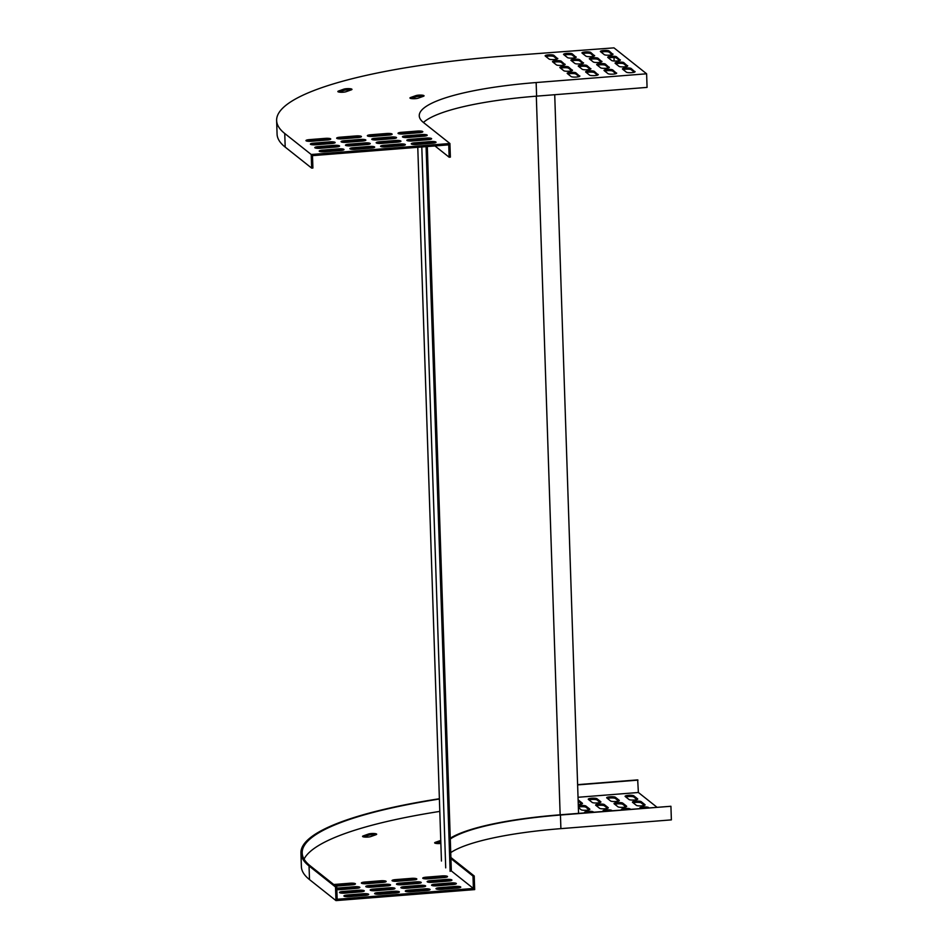<?xml version="1.0" encoding="UTF-8"?>
<svg xmlns="http://www.w3.org/2000/svg" width="948" height="948" viewBox="0 0 948 948"><rect width="100%" height="100%" fill="white"/><g stroke="black" fill="none" stroke-linecap="round" stroke-linejoin="round"><path stroke-width="1.42" d="M439.386 798.737A295.207 58.349 -1.9 0 0 300.931 853.01A295.207 58.349 -1.9 0 0 309.048 865.974L335.509 886.984L335.971 900.6L474.675 889.603L474.225 875.988L472.993 876.094L450.928 858.58M335.509 886.984L336.741 886.89L337.156 899.261L473.408 888.466L451.343 870.951L427.311 146.537M656.834 807.127L638.383 792.492L578.031 797.28M304.071 859.101A293.939 58.101 178.1 0 1 439.801 811.405M376.024 834.702L370.751 836.574A4.42 0.877 178.1 0 1 365.798 837.12A4.42 0.877 178.1 0 1 362.563 836.385A4.42 0.877 178.1 0 1 363.214 835.899L368.499 834.027A4.42 0.877 178.1 0 1 373.441 833.493A4.42 0.877 178.1 0 1 376.676 834.216A4.42 0.877 178.1 0 1 376.024 834.702M440.867 843.436A4.42 0.877 178.1 0 1 434.646 842.843A4.42 0.877 178.1 0 1 435.298 842.357L440.583 840.485A4.42 0.877 178.1 0 1 440.773 840.426M578.316 805.883A4.42 0.877 178.1 0 1 582.688 805.48A4.42 0.877 178.1 0 1 585.911 806.025L589.739 809.059A4.42 0.877 178.1 0 1 589.857 809.26A4.42 0.877 178.1 0 1 585.971 810.256A4.42 0.877 178.1 0 1 581.136 809.746L578.375 807.542M604.326 804.568L608.142 807.601A4.42 0.877 178.1 0 1 608.272 807.791A4.42 0.877 178.1 0 1 604.386 808.798A4.42 0.877 178.1 0 1 599.551 808.277L595.735 805.243A4.42 0.877 178.1 0 1 595.605 805.053A4.42 0.877 178.1 0 1 599.491 804.058A4.42 0.877 178.1 0 1 604.326 804.568L604.362 805.8L607.526 808.312M622.729 803.11L626.557 806.144A4.42 0.877 178.1 0 1 626.675 806.333A4.42 0.877 178.1 0 1 622.789 807.329A4.42 0.877 178.1 0 1 617.966 806.819L614.138 803.785A4.42 0.877 178.1 0 1 614.02 803.596A4.42 0.877 178.1 0 1 617.906 802.601A4.42 0.877 178.1 0 1 622.729 803.11L622.777 804.342L625.929 806.855M641.144 801.641L644.972 804.686A4.42 0.877 178.1 0 1 645.09 804.876A4.42 0.877 178.1 0 1 641.204 805.871A4.42 0.877 178.1 0 1 636.381 805.362L632.553 802.328A4.42 0.877 178.1 0 1 632.435 802.138A4.42 0.877 178.1 0 1 636.321 801.131A4.42 0.877 178.1 0 1 641.144 801.641L641.192 802.885L644.344 805.385M585.023 812.827L584.667 812.543A4.42 0.877 178.1 0 1 584.549 812.353A4.42 0.877 178.1 0 1 588.435 811.358A4.42 0.877 178.1 0 1 593.258 811.867L593.614 812.14M603.438 811.37L603.082 811.085A4.42 0.877 178.1 0 1 602.964 810.895A4.42 0.877 178.1 0 1 606.85 809.888A4.42 0.877 178.1 0 1 611.673 810.398L612.029 810.682M621.852 809.9L621.497 809.628A4.42 0.877 178.1 0 1 621.378 809.426A4.42 0.877 178.1 0 1 625.253 808.431A4.42 0.877 178.1 0 1 630.088 808.94L630.444 809.225M640.255 808.443L639.912 808.17A4.42 0.877 178.1 0 1 639.782 807.969A4.42 0.877 178.1 0 1 643.668 806.973A4.42 0.877 178.1 0 1 648.503 807.483L648.847 807.767M578.126 799.982A4.42 0.877 178.1 0 1 578.553 800.183L582.38 803.229A4.42 0.877 178.1 0 1 582.499 803.418A4.42 0.877 178.1 0 1 578.268 804.437M596.967 798.726L600.795 801.759A4.42 0.877 178.1 0 1 600.913 801.961A4.42 0.877 178.1 0 1 597.027 802.956A4.42 0.877 178.1 0 1 592.204 802.446L588.376 799.413A4.42 0.877 178.1 0 1 588.258 799.211A4.42 0.877 178.1 0 1 592.144 798.216A4.42 0.877 178.1 0 1 596.967 798.726L597.015 799.97L600.167 802.47M615.382 797.268L619.21 800.302A4.42 0.877 178.1 0 1 619.328 800.503A4.42 0.877 178.1 0 1 615.442 801.498A4.42 0.877 178.1 0 1 610.607 800.989L606.791 797.943A4.42 0.877 178.1 0 1 606.661 797.754A4.42 0.877 178.1 0 1 610.548 796.758A4.42 0.877 178.1 0 1 615.382 797.268L615.418 798.5L618.582 801.013M633.797 795.81L637.613 798.844A4.42 0.877 178.1 0 1 637.743 799.034A4.42 0.877 178.1 0 1 633.856 800.041A4.42 0.877 178.1 0 1 629.022 799.52L625.206 796.486A4.42 0.877 178.1 0 1 625.076 796.296A4.42 0.877 178.1 0 1 628.962 795.301A4.42 0.877 178.1 0 1 633.797 795.81L633.833 797.043L636.997 799.555M389.533 887.79L373.571 889.058A4.42 0.877 -1.9 0 0 370.182 890.018A4.42 0.877 -1.9 0 0 375.633 890.693L391.595 889.425A4.42 0.877 -1.9 0 0 394.972 888.466A4.42 0.877 -1.9 0 0 389.533 887.79L389.569 889.034L373.619 890.29A4.42 0.877 -1.9 0 0 371.509 890.599M420.213 885.361L404.263 886.629A4.42 0.877 -1.9 0 0 400.874 887.589A4.42 0.877 -1.9 0 0 406.325 888.264L422.275 886.996A4.42 0.877 -1.9 0 0 425.664 886.025A4.42 0.877 -1.9 0 0 420.213 885.361L420.26 886.593L404.298 887.861A4.42 0.877 -1.9 0 0 402.189 888.169M450.904 882.932L434.942 884.188A4.42 0.877 -1.9 0 0 431.553 885.159A4.42 0.877 -1.9 0 0 437.004 885.823L452.966 884.555A4.42 0.877 -1.9 0 0 456.355 883.595A4.42 0.877 -1.9 0 0 450.904 882.932L450.94 884.164L434.99 885.432A4.42 0.877 -1.9 0 0 432.881 885.728M358.842 890.231L342.892 891.487A4.42 0.877 -1.9 0 0 339.502 892.459A4.42 0.877 -1.9 0 0 344.942 893.123L360.904 891.855A4.42 0.877 -1.9 0 0 364.293 890.895A4.42 0.877 -1.9 0 0 358.842 890.231L358.889 891.464L342.927 892.732A4.42 0.877 -1.9 0 0 340.818 893.028M363.25 893.727L347.3 894.995A4.42 0.877 -1.9 0 0 343.911 895.955A4.42 0.877 -1.9 0 0 349.362 896.63L365.312 895.362A4.42 0.877 -1.9 0 0 368.701 894.402A4.42 0.877 -1.9 0 0 363.25 893.727L363.297 894.971L347.335 896.227A4.42 0.877 -1.9 0 0 345.226 896.535M393.941 891.298L377.979 892.566A4.42 0.877 -1.9 0 0 374.602 893.526A4.42 0.877 -1.9 0 0 380.041 894.201L396.003 892.933A4.42 0.877 -1.9 0 0 399.392 891.961A4.42 0.877 -1.9 0 0 393.941 891.298L393.989 892.53L378.027 893.798A4.42 0.877 -1.9 0 0 375.918 894.094M424.633 888.857L408.671 890.125A4.42 0.877 -1.9 0 0 405.282 891.096A4.42 0.877 -1.9 0 0 410.733 891.76L426.683 890.492A4.42 0.877 -1.9 0 0 430.072 889.532A4.42 0.877 -1.9 0 0 424.633 888.857L424.668 890.101L408.718 891.369A4.42 0.877 -1.9 0 0 406.609 891.665M455.313 886.427L439.362 887.695A4.42 0.877 -1.9 0 0 435.973 888.655A4.42 0.877 -1.9 0 0 441.413 889.331L457.374 888.063A4.42 0.877 -1.9 0 0 460.764 887.103A4.42 0.877 -1.9 0 0 455.313 886.427L455.36 887.672L439.398 888.928A4.42 0.877 -1.9 0 0 437.289 889.236M336.836 889.591A4.42 0.877 -1.9 0 0 340.533 889.627L356.495 888.359A4.42 0.877 -1.9 0 0 359.873 887.399A4.42 0.877 -1.9 0 0 354.434 886.724L338.472 887.992A4.42 0.877 -1.9 0 0 336.789 888.205M335.805 886.143A4.42 0.877 -1.9 0 0 336.125 886.119L352.075 884.851A4.42 0.877 -1.9 0 0 355.464 883.892A4.42 0.877 -1.9 0 0 350.013 883.216L334.063 884.484A4.42 0.877 -1.9 0 0 333.743 884.52M448.546 881.059A4.42 0.877 -1.9 0 0 451.935 880.1A4.42 0.877 -1.9 0 0 446.496 879.424L430.534 880.692A4.42 0.877 -1.9 0 0 427.145 881.652A4.42 0.877 -1.9 0 0 432.596 882.327L448.546 881.059M444.138 877.552A4.42 0.877 -1.9 0 0 447.527 876.592A4.42 0.877 -1.9 0 0 442.076 875.916L426.126 877.184A4.42 0.877 -1.9 0 0 422.737 878.156A4.42 0.877 -1.9 0 0 428.176 878.82L444.138 877.552M417.867 883.489A4.42 0.877 -1.9 0 0 421.256 882.529A4.42 0.877 -1.9 0 0 415.805 881.853L399.843 883.121A4.42 0.877 -1.9 0 0 396.465 884.081A4.42 0.877 -1.9 0 0 401.905 884.757L417.867 883.489M413.447 879.993A4.42 0.877 -1.9 0 0 416.836 879.021A4.42 0.877 -1.9 0 0 411.396 878.358L395.435 879.625A4.42 0.877 -1.9 0 0 392.045 880.585A4.42 0.877 -1.9 0 0 397.496 881.249L413.447 879.993M387.175 885.93A4.42 0.877 -1.9 0 0 390.564 884.958A4.42 0.877 -1.9 0 0 385.113 884.294L369.163 885.55A4.42 0.877 -1.9 0 0 365.774 886.522A4.42 0.877 -1.9 0 0 371.225 887.186L387.175 885.93M382.767 882.422A4.42 0.877 -1.9 0 0 386.156 881.462A4.42 0.877 -1.9 0 0 380.705 880.787L364.743 882.055A4.42 0.877 -1.9 0 0 361.366 883.015A4.42 0.877 -1.9 0 0 366.805 883.69L382.767 882.422M670.923 806.274L671.374 819.878L560.896 828.635L560.446 815.031L670.923 806.274L560.149 814.794A153.754 30.395 178.1 0 0 450.253 838.21M450.738 852.619A152.498 30.146 178.1 0 1 560.896 828.635M335.971 900.6L309.498 879.59L309.048 865.974M300.931 853.01L301.381 866.626A295.207 58.349 -1.9 0 0 309.498 879.59M363.795 836.954L368.535 835.271A4.42 0.877 178.1 0 1 375.479 834.904M435.89 843.4L440.619 841.717A4.42 0.877 178.1 0 1 440.808 841.658M578.363 807.127A4.42 0.877 178.1 0 1 582.736 806.724A4.42 0.877 178.1 0 1 585.947 807.258L589.111 809.77M596.399 805.776A4.42 0.877 178.1 0 1 600.842 805.255A4.42 0.877 178.1 0 1 604.362 805.8M614.802 804.319A4.42 0.877 178.1 0 1 619.257 803.797A4.42 0.877 178.1 0 1 622.777 804.342M633.217 802.849A4.42 0.877 178.1 0 1 637.672 802.34A4.42 0.877 178.1 0 1 641.192 802.885M578.162 801.214A4.42 0.877 178.1 0 1 578.6 801.427L581.752 803.928M589.04 799.934A4.42 0.877 178.1 0 1 593.495 799.425A4.42 0.877 178.1 0 1 597.015 799.97M607.455 798.477A4.42 0.877 178.1 0 1 611.898 797.955A4.42 0.877 178.1 0 1 615.418 798.5M625.87 797.019A4.42 0.877 178.1 0 1 630.313 796.498A4.42 0.877 178.1 0 1 633.833 797.043M393.693 889.129A4.42 0.877 -1.9 0 0 389.569 889.034M424.384 886.688A4.42 0.877 -1.9 0 0 420.26 886.593M455.076 884.259A4.42 0.877 -1.9 0 0 450.94 884.164M363.013 891.558A4.42 0.877 -1.9 0 0 358.889 891.464M367.421 895.066A4.42 0.877 -1.9 0 0 363.297 894.971M398.113 892.625A4.42 0.877 -1.9 0 0 393.989 892.53M428.792 890.196A4.42 0.877 -1.9 0 0 424.668 890.101M459.484 887.766A4.42 0.877 -1.9 0 0 455.36 887.672M358.593 888.051A4.42 0.877 -1.9 0 0 354.469 887.956L338.519 889.224A4.42 0.877 -1.9 0 0 336.824 889.437M354.185 884.555A4.42 0.877 -1.9 0 0 350.061 884.46L335.165 885.645M450.656 880.751A4.42 0.877 -1.9 0 0 446.532 880.656L430.582 881.924A4.42 0.877 -1.9 0 0 428.472 882.233M446.247 877.255A4.42 0.877 -1.9 0 0 442.124 877.161L426.162 878.429A4.42 0.877 -1.9 0 0 424.052 878.725M419.976 883.192A4.42 0.877 -1.9 0 0 415.852 883.098L399.89 884.365A4.42 0.877 -1.9 0 0 397.781 884.662M415.556 879.685A4.42 0.877 -1.9 0 0 411.432 879.59L395.482 880.858A4.42 0.877 -1.9 0 0 393.373 881.154M389.284 885.622A4.42 0.877 -1.9 0 0 385.161 885.527L369.199 886.795A4.42 0.877 -1.9 0 0 367.089 887.091M384.876 882.126A4.42 0.877 -1.9 0 0 380.752 882.019L364.79 883.287A4.42 0.877 -1.9 0 0 362.681 883.595M577.616 784.648L637.684 779.884L638.383 792.492M637.98 780.121L577.628 784.908M439.398 799.034A293.939 58.101 -1.9 0 0 302.187 852.975A293.939 58.101 -1.9 0 0 310.269 865.88L336.741 886.89M472.993 876.094L473.408 888.466M474.225 875.988L450.893 857.478M450.288 839.004A152.498 30.146 178.1 0 1 560.446 815.031M613.972 47.862L646.619 73.79L536.153 82.547A152.498 30.146 -1.9 0 0 419.253 115.798A152.498 30.146 -1.9 0 0 423.448 122.493L449.921 143.504L447.468 143.705L311.217 154.5L284.744 133.49A295.207 58.349 178.1 0 1 276.626 120.526A295.207 58.349 178.1 0 1 502.914 56.157L613.972 47.862M449.921 143.504L450.371 157.119L449.151 157.214L448.736 144.843L313.717 155.543L312.485 155.65L312.899 168.021L311.667 168.116L285.194 147.106A295.207 58.349 178.1 0 1 277.077 134.142L276.626 120.526M350.772 90.036A4.42 0.877 -1.9 0 0 343.828 90.415L339.088 92.086M422.867 96.495A4.42 0.877 -1.9 0 0 415.911 96.862L411.183 98.545M360.169 137.259A4.42 0.877 -1.9 0 0 356.033 137.164L340.083 138.432A4.42 0.877 -1.9 0 0 337.974 138.74M364.577 140.766A4.42 0.877 -1.9 0 0 360.453 140.671L344.491 141.939A4.42 0.877 -1.9 0 0 342.382 142.236M368.985 144.274A4.42 0.877 -1.9 0 0 364.861 144.179L348.9 145.435A4.42 0.877 -1.9 0 0 346.79 145.743M373.405 147.77A4.42 0.877 -1.9 0 0 369.27 147.675L353.32 148.943A4.42 0.877 -1.9 0 0 351.21 149.239M390.849 134.829A4.42 0.877 -1.9 0 0 386.725 134.734L370.763 136.002A4.42 0.877 -1.9 0 0 368.654 136.299M395.269 138.337A4.42 0.877 -1.9 0 0 391.133 138.242L375.183 139.498A4.42 0.877 -1.9 0 0 373.074 139.806M399.677 141.833A4.42 0.877 -1.9 0 0 395.553 141.738L379.591 143.006A4.42 0.877 -1.9 0 0 377.482 143.302M404.085 145.34A4.42 0.877 -1.9 0 0 399.961 145.245L383.999 146.513A4.42 0.877 -1.9 0 0 381.89 146.81M421.54 132.4A4.42 0.877 -1.9 0 0 417.416 132.305L401.454 133.561A4.42 0.877 -1.9 0 0 399.345 133.869M425.948 135.896A4.42 0.877 -1.9 0 0 421.824 135.801L405.863 137.069A4.42 0.877 -1.9 0 0 403.753 137.377M430.368 139.403A4.42 0.877 -1.9 0 0 426.233 139.309L410.283 140.577A4.42 0.877 -1.9 0 0 408.173 140.873M434.776 142.899A4.42 0.877 -1.9 0 0 430.653 142.804L414.691 144.072A4.42 0.877 -1.9 0 0 412.581 144.38M329.477 139.7A4.42 0.877 -1.9 0 0 325.354 139.605L309.392 140.861A4.42 0.877 -1.9 0 0 307.282 141.169M333.886 143.195A4.42 0.877 -1.9 0 0 329.762 143.101L313.8 144.369A4.42 0.877 -1.9 0 0 311.702 144.677M338.306 146.703A4.42 0.877 -1.9 0 0 334.17 146.608L318.22 147.876A4.42 0.877 -1.9 0 0 316.111 148.172M342.714 150.199A4.42 0.877 -1.9 0 0 338.59 150.104L322.628 151.372A4.42 0.877 -1.9 0 0 320.519 151.68M590.094 59.463A4.42 0.877 178.1 0 1 594.55 58.942A4.42 0.877 178.1 0 1 598.07 59.487L601.222 61.999M597.453 65.294A4.42 0.877 178.1 0 1 601.897 64.784A4.42 0.877 178.1 0 1 605.417 65.329L608.58 67.829M604.8 71.136A4.42 0.877 178.1 0 1 609.256 70.614A4.42 0.877 178.1 0 1 612.775 71.159L615.927 73.671M582.747 53.621A4.42 0.877 178.1 0 1 587.191 53.1A4.42 0.877 178.1 0 1 590.711 53.645L593.875 56.157M601.151 52.164A4.42 0.877 178.1 0 1 605.606 51.642A4.42 0.877 178.1 0 1 609.126 52.187L612.278 54.7M608.509 57.994A4.42 0.877 178.1 0 1 612.965 57.484A4.42 0.877 178.1 0 1 616.473 58.029L619.636 60.53M615.868 63.836A4.42 0.877 178.1 0 1 620.312 63.315A4.42 0.877 178.1 0 1 623.831 63.86L626.995 66.372M623.215 69.678A4.42 0.877 178.1 0 1 627.671 69.157A4.42 0.877 178.1 0 1 631.19 69.702L634.342 72.214M564.333 55.079A4.42 0.877 178.1 0 1 568.776 54.569A4.42 0.877 178.1 0 1 572.296 55.114L575.46 57.615M545.918 56.536A4.42 0.877 178.1 0 1 550.373 56.027A4.42 0.877 178.1 0 1 553.893 56.572L557.045 59.072M586.397 72.593A4.42 0.877 178.1 0 1 590.841 72.072A4.42 0.877 178.1 0 1 594.36 72.617L597.524 75.129M567.982 74.051A4.42 0.877 178.1 0 1 572.426 73.541A4.42 0.877 178.1 0 1 575.946 74.086L579.11 76.587M579.038 66.751A4.42 0.877 178.1 0 1 583.494 66.242A4.42 0.877 178.1 0 1 587.002 66.787L590.166 69.287M560.624 68.22A4.42 0.877 178.1 0 1 565.079 67.699A4.42 0.877 178.1 0 1 568.599 68.244L571.751 70.756M571.68 60.921A4.42 0.877 178.1 0 1 576.135 60.399A4.42 0.877 178.1 0 1 579.655 60.945L582.807 63.457M553.276 62.378A4.42 0.877 178.1 0 1 557.72 61.857A4.42 0.877 178.1 0 1 561.24 62.402L564.404 64.914M351.317 89.847A4.42 0.877 -1.9 0 0 351.969 89.361A4.42 0.877 -1.9 0 0 348.734 88.626A4.42 0.877 -1.9 0 0 343.78 89.171L338.507 91.044A4.42 0.877 -1.9 0 0 337.855 91.529A4.42 0.877 -1.9 0 0 341.09 92.264A4.42 0.877 -1.9 0 0 346.032 91.719L351.317 89.847M423.401 96.305A4.42 0.877 -1.9 0 0 424.052 95.819A4.42 0.877 -1.9 0 0 420.829 95.084A4.42 0.877 -1.9 0 0 415.876 95.63L410.591 97.502A4.42 0.877 -1.9 0 0 409.939 97.976A4.42 0.877 -1.9 0 0 413.174 98.71A4.42 0.877 -1.9 0 0 418.127 98.177L423.401 96.305M358.06 137.567A4.42 0.877 -1.9 0 0 361.449 136.607A4.42 0.877 -1.9 0 0 355.998 135.931L340.036 137.199A4.42 0.877 -1.9 0 0 336.647 138.159A4.42 0.877 -1.9 0 0 342.098 138.835L358.06 137.567M362.468 141.062A4.42 0.877 -1.9 0 0 365.857 140.103A4.42 0.877 -1.9 0 0 360.406 139.439L344.456 140.695A4.42 0.877 -1.9 0 0 341.067 141.667A4.42 0.877 -1.9 0 0 346.506 142.33L362.468 141.062M366.876 144.57A4.42 0.877 -1.9 0 0 370.265 143.61A4.42 0.877 -1.9 0 0 364.826 142.935L348.864 144.203A4.42 0.877 -1.9 0 0 345.475 145.162A4.42 0.877 -1.9 0 0 350.926 145.838L366.876 144.57M371.296 148.078A4.42 0.877 -1.9 0 0 374.685 147.106A4.42 0.877 -1.9 0 0 369.234 146.442L353.272 147.698A4.42 0.877 -1.9 0 0 349.883 148.67A4.42 0.877 -1.9 0 0 355.334 149.334L371.296 148.078M388.739 135.137A4.42 0.877 -1.9 0 0 392.128 134.166A4.42 0.877 -1.9 0 0 386.689 133.502L370.727 134.758A4.42 0.877 -1.9 0 0 367.338 135.73A4.42 0.877 -1.9 0 0 372.789 136.393L388.739 135.137M393.159 138.633A4.42 0.877 -1.9 0 0 396.548 137.673A4.42 0.877 -1.9 0 0 391.097 136.998L375.135 138.266A4.42 0.877 -1.9 0 0 371.746 139.226A4.42 0.877 -1.9 0 0 377.197 139.901L393.159 138.633M397.567 142.141A4.42 0.877 -1.9 0 0 400.957 141.169A4.42 0.877 -1.9 0 0 395.506 140.505L379.556 141.773A4.42 0.877 -1.9 0 0 376.166 142.733A4.42 0.877 -1.9 0 0 381.606 143.397L397.567 142.141M401.976 145.637A4.42 0.877 -1.9 0 0 405.365 144.677A4.42 0.877 -1.9 0 0 399.926 144.001L383.964 145.269A4.42 0.877 -1.9 0 0 380.575 146.229A4.42 0.877 -1.9 0 0 386.026 146.904L401.976 145.637M419.431 132.696A4.42 0.877 -1.9 0 0 422.82 131.736A4.42 0.877 -1.9 0 0 417.369 131.061L401.419 132.329A4.42 0.877 -1.9 0 0 398.03 133.289A4.42 0.877 -1.9 0 0 403.469 133.964L419.431 132.696M423.839 136.204A4.42 0.877 -1.9 0 0 427.228 135.232A4.42 0.877 -1.9 0 0 421.777 134.569L405.827 135.837A4.42 0.877 -1.9 0 0 402.438 136.796A4.42 0.877 -1.9 0 0 407.889 137.472L423.839 136.204M428.259 139.7A4.42 0.877 -1.9 0 0 431.636 138.74A4.42 0.877 -1.9 0 0 426.197 138.064L410.235 139.332A4.42 0.877 -1.9 0 0 406.846 140.304A4.42 0.877 -1.9 0 0 412.297 140.968L428.259 139.7M432.667 143.207A4.42 0.877 -1.9 0 0 436.056 142.247A4.42 0.877 -1.9 0 0 430.605 141.572L414.655 142.84A4.42 0.877 -1.9 0 0 411.266 143.8A4.42 0.877 -1.9 0 0 416.705 144.475L432.667 143.207M327.368 139.996A4.42 0.877 -1.9 0 0 330.757 139.036A4.42 0.877 -1.9 0 0 325.306 138.361L309.356 139.629A4.42 0.877 -1.9 0 0 305.967 140.588A4.42 0.877 -1.9 0 0 311.406 141.264L327.368 139.996M331.776 143.504A4.42 0.877 -1.9 0 0 335.165 142.532A4.42 0.877 -1.9 0 0 329.726 141.868L313.764 143.136A4.42 0.877 -1.9 0 0 310.375 144.096A4.42 0.877 -1.9 0 0 315.826 144.771L331.776 143.504M336.196 146.999A4.42 0.877 -1.9 0 0 339.585 146.039A4.42 0.877 -1.9 0 0 334.134 145.364L318.173 146.632A4.42 0.877 -1.9 0 0 314.783 147.604A4.42 0.877 -1.9 0 0 320.234 148.267L336.196 146.999M340.605 150.507A4.42 0.877 -1.9 0 0 343.994 149.547A4.42 0.877 -1.9 0 0 338.543 148.872L322.593 150.139A4.42 0.877 -1.9 0 0 319.203 151.099A4.42 0.877 -1.9 0 0 324.643 151.775L340.605 150.507M601.85 61.288A4.42 0.877 178.1 0 1 601.968 61.478A4.42 0.877 178.1 0 1 598.081 62.473A4.42 0.877 178.1 0 1 593.258 61.964L589.431 58.93A4.42 0.877 178.1 0 1 589.312 58.74A4.42 0.877 178.1 0 1 593.199 57.733A4.42 0.877 178.1 0 1 598.022 58.255L601.861 61.679M609.197 67.118A4.42 0.877 178.1 0 1 609.327 67.32A4.42 0.877 178.1 0 1 605.44 68.315A4.42 0.877 178.1 0 1 600.605 67.806L596.79 64.772A4.42 0.877 178.1 0 1 596.659 64.571A4.42 0.877 178.1 0 1 600.546 63.575A4.42 0.877 178.1 0 1 605.381 64.085L609.22 67.521M616.555 72.96A4.42 0.877 178.1 0 1 616.674 73.15A4.42 0.877 178.1 0 1 612.787 74.145A4.42 0.877 178.1 0 1 607.964 73.636L604.137 70.602A4.42 0.877 178.1 0 1 604.018 70.413A4.42 0.877 178.1 0 1 607.905 69.417A4.42 0.877 178.1 0 1 612.728 69.927L616.567 73.352M594.491 55.446A4.42 0.877 178.1 0 1 594.621 55.636A4.42 0.877 178.1 0 1 590.734 56.643A4.42 0.877 178.1 0 1 585.9 56.133L582.084 53.088A4.42 0.877 178.1 0 1 581.954 52.898A4.42 0.877 178.1 0 1 585.84 51.903A4.42 0.877 178.1 0 1 590.675 52.413L594.503 55.837M612.906 53.989A4.42 0.877 178.1 0 1 613.024 54.178A4.42 0.877 178.1 0 1 609.149 55.174A4.42 0.877 178.1 0 1 604.314 54.664L600.487 51.63A4.42 0.877 178.1 0 1 600.368 51.441A4.42 0.877 178.1 0 1 604.255 50.445A4.42 0.877 178.1 0 1 609.078 50.955L612.918 54.38M620.265 59.819A4.42 0.877 178.1 0 1 620.383 60.02A4.42 0.877 178.1 0 1 616.496 61.016A4.42 0.877 178.1 0 1 611.673 60.506L607.846 57.473A4.42 0.877 178.1 0 1 607.727 57.271A4.42 0.877 178.1 0 1 611.602 56.276A4.42 0.877 178.1 0 1 616.437 56.785L620.276 60.222M627.612 65.661A4.42 0.877 178.1 0 1 627.73 65.85A4.42 0.877 178.1 0 1 623.855 66.858A4.42 0.877 178.1 0 1 619.02 66.348L615.193 63.303A4.42 0.877 178.1 0 1 615.074 63.113A4.42 0.877 178.1 0 1 618.961 62.118A4.42 0.877 178.1 0 1 623.796 62.627L627.623 66.052M634.97 71.503A4.42 0.877 178.1 0 1 635.089 71.693A4.42 0.877 178.1 0 1 631.202 72.688A4.42 0.877 178.1 0 1 626.379 72.178L622.552 69.145A4.42 0.877 178.1 0 1 622.433 68.955A4.42 0.877 178.1 0 1 626.32 67.96A4.42 0.877 178.1 0 1 631.143 68.469L634.982 71.894M576.088 56.904A4.42 0.877 178.1 0 1 576.206 57.105A4.42 0.877 178.1 0 1 572.319 58.101A4.42 0.877 178.1 0 1 567.485 57.591L563.669 54.557A4.42 0.877 178.1 0 1 563.55 54.356A4.42 0.877 178.1 0 1 567.425 53.361A4.42 0.877 178.1 0 1 572.26 53.87L576.1 57.307M557.673 58.361A4.42 0.877 178.1 0 1 557.791 58.563A4.42 0.877 178.1 0 1 553.905 59.558A4.42 0.877 178.1 0 1 549.082 59.049L545.254 56.015A4.42 0.877 178.1 0 1 545.136 55.814A4.42 0.877 178.1 0 1 549.022 54.818A4.42 0.877 178.1 0 1 553.845 55.328L557.685 58.764M598.141 74.418A4.42 0.877 178.1 0 1 598.259 74.608A4.42 0.877 178.1 0 1 594.384 75.615A4.42 0.877 178.1 0 1 589.549 75.105L585.722 72.06A4.42 0.877 178.1 0 1 585.603 71.87A4.42 0.877 178.1 0 1 589.49 70.875A4.42 0.877 178.1 0 1 594.325 71.384L598.152 74.821M579.726 75.876A4.42 0.877 178.1 0 1 579.856 76.077A4.42 0.877 178.1 0 1 575.969 77.072A4.42 0.877 178.1 0 1 571.134 76.563L567.319 73.529A4.42 0.877 178.1 0 1 567.188 73.328A4.42 0.877 178.1 0 1 571.075 72.332A4.42 0.877 178.1 0 1 575.91 72.842L579.749 76.278M590.794 68.576A4.42 0.877 178.1 0 1 590.912 68.777A4.42 0.877 178.1 0 1 587.025 69.773A4.42 0.877 178.1 0 1 582.202 69.263L578.375 66.23A4.42 0.877 178.1 0 1 578.256 66.028A4.42 0.877 178.1 0 1 582.131 65.033A4.42 0.877 178.1 0 1 586.966 65.542L590.805 68.979M572.379 70.045A4.42 0.877 178.1 0 1 572.497 70.235A4.42 0.877 178.1 0 1 568.61 71.23A4.42 0.877 178.1 0 1 563.787 70.721L559.96 67.687A4.42 0.877 178.1 0 1 559.841 67.498A4.42 0.877 178.1 0 1 563.728 66.49A4.42 0.877 178.1 0 1 568.551 67.012L572.391 70.436M583.435 62.746A4.42 0.877 178.1 0 1 583.553 62.935A4.42 0.877 178.1 0 1 579.678 63.931A4.42 0.877 178.1 0 1 574.844 63.421L571.016 60.388A4.42 0.877 178.1 0 1 570.897 60.198A4.42 0.877 178.1 0 1 574.784 59.203A4.42 0.877 178.1 0 1 579.607 59.712L583.447 63.137M565.02 64.203A4.42 0.877 178.1 0 1 565.15 64.393A4.42 0.877 178.1 0 1 561.263 65.4A4.42 0.877 178.1 0 1 556.429 64.891L552.613 61.845A4.42 0.877 178.1 0 1 552.483 61.656A4.42 0.877 178.1 0 1 556.369 60.66A4.42 0.877 178.1 0 1 561.204 61.17L565.032 64.594M311.667 168.116L311.217 154.5M614.008 57.508L614.126 61.016M536.153 82.547L536.604 96.151L647.069 87.394L646.619 73.79M536.604 96.151A152.498 30.146 -1.9 0 0 423.424 122.47M430.973 142.781L431.601 143.29M434.942 145.933L449.151 157.214M554.722 94.717L578.564 813.337M426.079 146.644L450.122 871.354M439.398 888.928L439.362 887.695M408.718 891.369L408.671 890.125M378.027 893.798L377.979 892.566M347.335 896.227L347.3 894.995M342.927 892.732L342.892 891.487M338.519 889.224L338.472 887.992M354.469 887.956L354.434 886.724M350.061 884.46L350.013 883.216M434.99 885.432L434.942 884.188M430.582 881.924L430.534 880.692M446.532 880.656L446.496 879.424M426.162 878.429L426.126 877.184M442.124 877.161L442.076 875.916M404.298 887.861L404.263 886.629M399.89 884.365L399.843 883.121M415.852 883.098L415.805 881.853M395.482 880.858L395.435 879.625M411.432 879.59L411.396 878.358M373.619 890.29L373.571 889.058M369.199 886.795L369.163 885.55M385.161 885.527L385.113 884.294M364.79 883.287L364.743 882.055M380.752 882.019L380.705 880.787M578.6 801.427L578.553 800.183M585.947 807.258L585.911 806.025M435.298 842.357L435.333 843.282M440.583 840.485L440.619 841.717M363.214 835.899L363.25 836.823M368.499 834.027L368.535 835.271M284.744 133.49L285.194 147.106M631.143 68.469L631.19 69.702M623.796 62.627L623.831 63.86M616.437 56.785L616.473 58.029M609.078 50.955L609.126 52.187M590.675 52.413L590.711 53.645M572.26 53.87L572.296 55.114M553.845 55.328L553.893 56.572M612.728 69.927L612.775 71.159M594.325 71.384L594.36 72.617M575.91 72.842L575.946 74.086M605.381 64.085L605.417 65.329M586.966 65.542L587.002 66.787M568.551 67.012L568.599 68.244M598.022 58.255L598.07 59.487M579.607 59.712L579.655 60.945M561.204 61.17L561.24 62.402M338.543 148.872L338.59 150.104M322.593 150.139L322.628 151.372M334.134 145.364L334.17 146.608M318.173 146.632L318.22 147.876M329.726 141.868L329.762 143.101M313.764 143.136L313.8 144.369M325.306 138.361L325.354 139.605M309.356 139.629L309.392 140.861M430.605 141.572L430.653 142.804M414.655 142.84L414.691 144.072M426.197 138.064L426.233 139.309M410.235 139.332L410.283 140.577M421.777 134.569L421.824 135.801M405.827 135.837L405.863 137.069M417.369 131.061L417.416 132.305M401.419 132.329L401.454 133.561M399.926 144.001L399.961 145.245M383.964 145.269L383.999 146.513M395.506 140.505L395.553 141.738M379.556 141.773L379.591 143.006M391.097 136.998L391.133 138.242M375.135 138.266L375.183 139.498M386.689 133.502L386.725 134.734M370.727 134.758L370.763 136.002M369.234 146.442L369.27 147.675M353.272 147.698L353.32 148.943M364.826 142.935L364.861 144.179M348.864 144.203L348.9 145.435M360.406 139.439L360.453 140.671M344.456 140.695L344.491 141.939M355.998 135.931L356.033 137.164M340.036 137.199L340.083 138.432M415.911 96.862L415.876 95.63M410.626 98.426L410.591 97.502M343.828 90.415L343.78 89.171M338.531 91.968L338.507 91.044M536.319 96.175L560.149 814.794M421.801 146.976L445.714 867.858M417.772 147.296L441.448 861.045"/></g></svg>
